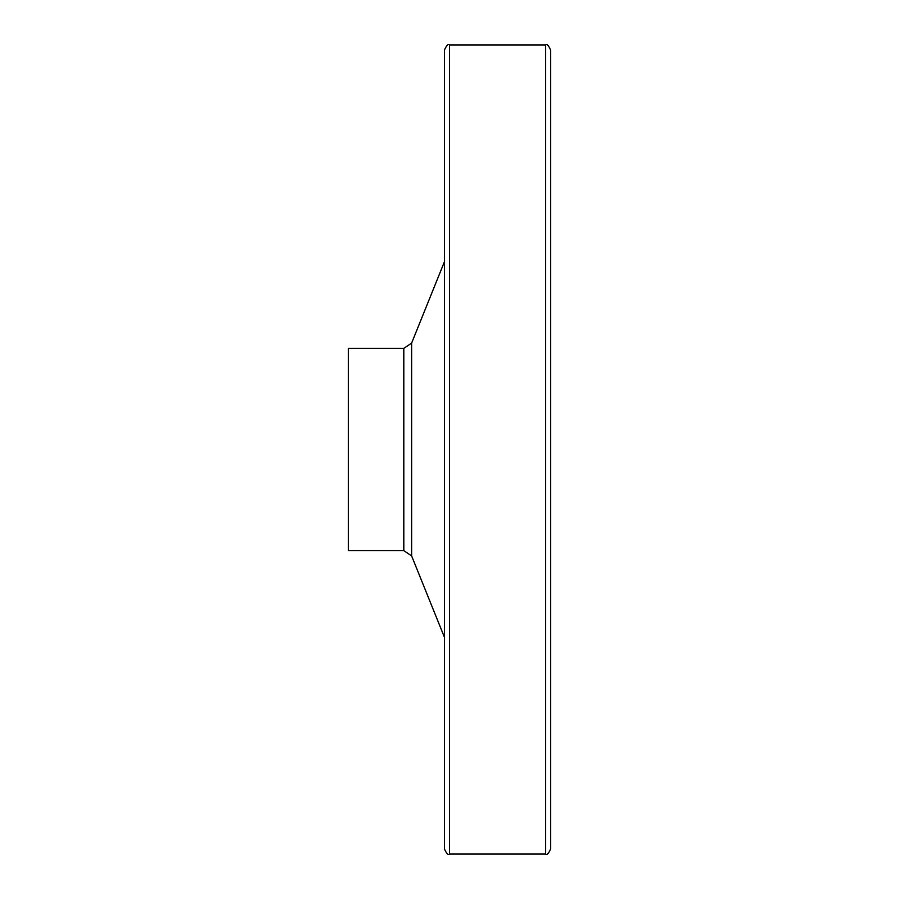 <?xml version="1.0" encoding="UTF-8"?>
<svg xmlns="http://www.w3.org/2000/svg" width="899" height="899" viewBox="0 0 899 899"><rect width="100%" height="100%" fill="white"/><g stroke="black" fill="none" stroke-linecap="round" stroke-linejoin="round"><path stroke-width="1.35" d="M545.581 854.05L545.581 44.95C546.817 43.669 548.502 45.355 550.638 50.007L550.638 848.993C548.502 853.645 546.817 855.331 545.581 854.05L449.5 854.05C448.264 855.331 446.578 853.645 444.443 848.993L444.443 50.007C446.578 45.355 448.264 43.669 449.5 44.95L449.5 854.05M348.363 348.363L348.363 550.638L403.808 550.638L403.808 348.363L348.363 348.363M403.808 348.363L411.618 343.092L411.618 555.908L403.808 550.638M411.618 555.908L444.443 637.279M411.618 343.092L444.443 261.721M545.581 44.95L449.5 44.95"/></g></svg>
